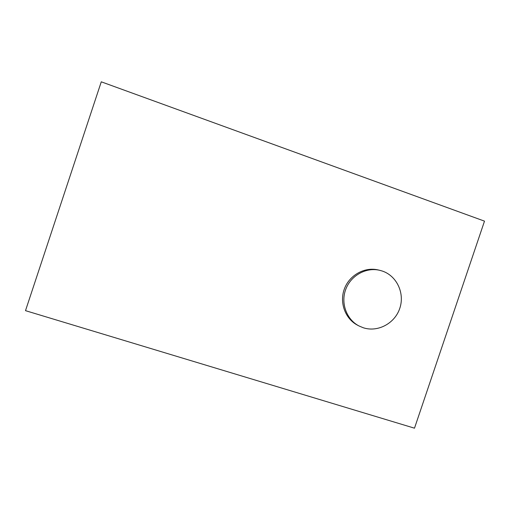 <?xml version="1.0" encoding="UTF-8"?>
<svg xmlns="http://www.w3.org/2000/svg" width="510" height="510" viewBox="0 0 510 510"><rect width="100%" height="100%" fill="white"/><g stroke="black" fill="none" stroke-linecap="round" stroke-linejoin="round"><path stroke-width="0.76" d="M363.241 327.745C377.782 332.558 394.804 323.455 399.77 308.384C404.946 293.377 396.876 275.904 382.328 271.052L379.663 270.294C366.033 267.055 350.816 275.547 345.742 289.368C340.54 303.138 346.507 319.49 358.938 325.928L363.241 327.745M101.273 81.817L25.5 310.66L414.49 428.183L484.5 221.142L101.273 81.817M379.663 270.294L378.089 269.924C364.548 266.711 349.433 275.145 344.397 288.864C339.233 302.538 345.162 318.782 357.504 325.176L358.938 325.928"/></g></svg>
